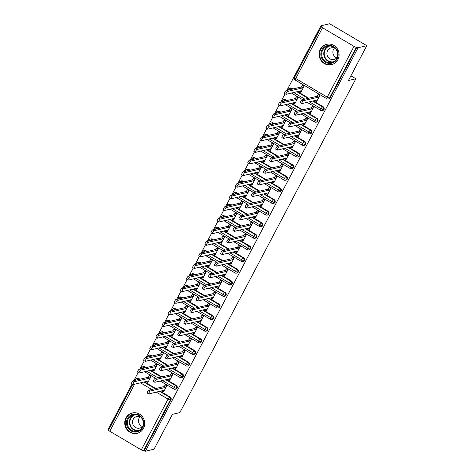 <?xml version="1.0" encoding="UTF-8"?>
<svg xmlns="http://www.w3.org/2000/svg" width="475" height="475" viewBox="0 0 475 475"><rect width="100%" height="100%" fill="white"/><g stroke="black" fill="none" stroke-linecap="round" stroke-linejoin="round"><path stroke-width="0.71" d="M337.867 59.678A10.462 9.963 76.7 0 1 331.497 64.671A10.462 9.963 76.7 0 1 321.183 60.687A10.462 9.963 76.7 0 1 320.316 49.299A10.462 9.963 76.7 0 1 326.687 44.306A10.462 9.963 76.7 0 1 337.001 48.29A10.462 9.963 76.7 0 1 337.867 59.678M143.498 428.337A10.462 9.963 76.7 0 1 137.121 433.337A10.462 9.963 76.7 0 1 126.813 429.353A10.462 9.963 76.7 0 1 125.94 417.964A10.462 9.963 76.7 0 1 132.317 412.971A10.462 9.963 76.7 0 1 142.625 416.955A10.462 9.963 76.7 0 1 143.498 428.337M320.946 25.81L322.068 26.475L321.433 26.624A2.013 0.416 27.8 0 0 321.343 26.683A2.013 0.416 27.8 0 0 322.525 27.764L354.029 46.384A2.013 0.416 27.8 0 0 356.315 47.239L356.951 47.09L358.073 47.755L366.795 45.695L329.662 23.75L320.946 25.81L286.906 90.369M285.107 93.777L280.784 101.982M278.985 105.391L274.663 113.59M272.864 116.998L268.541 125.204M266.742 128.612L262.42 136.812M260.621 140.22L256.298 148.426M254.499 151.834L250.177 160.039M248.377 163.447L244.049 171.647M242.256 175.055L237.928 183.261M236.134 186.669L231.806 194.869M230.013 198.283L225.684 206.482M223.891 209.891L219.563 218.096M217.764 221.504L213.441 229.704M211.642 233.112L207.32 241.318M205.521 244.726L201.198 252.926M199.399 256.34L195.077 264.539M193.277 267.947L188.955 276.153M187.156 279.561L182.833 287.761M181.034 291.169L176.712 299.375M174.913 302.783L170.59 310.983M168.791 314.397L164.469 322.596M162.67 326.004L158.341 334.21M156.548 337.618L152.22 345.818M150.427 349.226L146.098 357.432M144.305 360.84L139.977 369.039M138.183 372.453L133.855 380.653M132.056 384.061L108.205 429.305L108.858 429.691M366.795 45.695L348.43 80.53L355.876 78.773L350.906 75.834M355.876 78.773L179.865 412.603L172.419 414.36L154.054 449.19L145.338 451.25L144.21 450.585L170.982 399.813L170.341 399.962L143.575 450.733L144.21 450.585M143.575 450.733A2.013 0.416 -152.2 0 1 141.289 449.878L109.784 431.258A2.013 0.416 -152.2 0 1 108.603 430.178L132.715 384.447M358.073 47.755L145.338 451.25M147.327 393.045A1.674 0.38 -59.4 0 1 147.238 393.033A1.674 0.38 -59.4 0 1 147.678 391.554A1.674 0.38 -59.4 0 1 148.859 390.141L150.32 391.008A1.674 0.38 120.6 0 0 149.144 392.421A1.674 0.38 120.6 0 0 148.705 393.9A1.674 0.38 120.6 0 0 148.794 393.906L163.958 390.325L163.691 391.661L162.23 390.794L162.046 391.145L162.598 391.014M162.046 391.145L163.507 392.012L166.939 385.51L165.472 384.643L165.288 384.993L165.84 384.863M150.088 375.553L149.536 375.683L149.72 375.333L151.187 376.2L147.755 382.702L146.294 381.835L146.846 381.704M146.49 381.425L146.294 381.835M135.464 379.347A2.013 1.918 76.7 0 1 136.687 378.391L137.322 378.237A2.013 1.918 76.7 0 1 138.706 378.456L139.982 379.21M144.519 381.888L155.735 388.52M160.271 391.198L170.21 397.076A2.013 1.918 76.7 0 1 170.982 399.813M356.951 47.09L330.184 97.862A2.013 1.918 76.7 0 1 328.955 98.818L328.32 98.972A2.013 1.918 -103.3 0 0 329.543 98.01L330.184 97.862M291.757 88.166L291.116 88.32A2.013 1.918 76.7 0 0 289.738 88.101L288.45 89.062A2.013 0.416 27.8 0 1 288.545 89.003A2.013 1.918 76.7 0 1 289.738 88.101L290.373 87.952A2.013 1.918 76.7 0 1 291.757 88.166L293.027 88.92M297.564 91.604L308.786 98.236M313.316 100.914L323.261 106.792A2.013 1.918 76.7 0 1 322.834 110.432L322.198 110.58A2.013 1.918 -103.3 0 0 323.422 109.624L324.063 109.47M300.378 102.76A1.674 0.38 -59.4 0 1 300.289 102.748A1.674 0.38 -59.4 0 1 300.728 101.27A1.674 0.38 -59.4 0 1 301.91 99.857L303.371 100.718A1.674 0.38 120.6 0 0 302.195 102.137A1.674 0.38 120.6 0 0 301.756 103.615A1.674 0.38 120.6 0 0 301.839 103.621L317.009 100.041L316.742 101.377L315.281 100.51L315.097 100.86L316.558 101.727L319.99 95.22L318.523 94.359L318.339 94.709L318.891 94.578M299.345 91.55L300.806 92.417L304.238 85.91L302.771 85.049L301.328 86.967L286.158 90.547L287.618 91.408A1.674 0.38 120.6 0 0 286.443 92.821A1.674 0.38 120.6 0 0 286.003 94.305A1.674 0.38 120.6 0 0 286.087 94.311L301.257 90.731L300.99 92.067L299.529 91.2L299.345 91.55L299.897 91.42M285.629 99.78L284.994 99.928A2.013 1.918 76.7 0 0 283.617 99.714L282.328 100.676A2.013 0.416 27.8 0 1 282.423 100.617A2.013 1.918 76.7 0 1 283.617 99.714L284.252 99.566A2.013 1.918 76.7 0 1 285.629 99.78L286.906 100.534M291.442 103.218L302.658 109.844M307.194 112.528L317.14 118.4A2.013 1.918 76.7 0 1 316.712 122.045L316.077 122.194A2.013 1.918 -103.3 0 0 317.3 121.232L317.935 121.083M294.257 114.368A1.674 0.38 -59.4 0 1 294.168 114.362A1.674 0.38 -59.4 0 1 294.607 112.884A1.674 0.38 -59.4 0 1 295.788 111.465L297.249 112.332A1.674 0.38 120.6 0 0 296.073 113.745A1.674 0.38 120.6 0 0 295.634 115.229A1.674 0.38 120.6 0 0 295.717 115.235L310.887 111.655L310.62 112.991L309.16 112.124L308.976 112.474L310.436 113.335L313.868 106.833L312.402 105.967L312.218 106.317L312.77 106.186M293.223 103.164L294.684 104.025L298.11 97.523L296.649 96.657L295.201 98.574L280.036 102.155L281.497 103.022A1.674 0.38 120.6 0 0 280.321 104.435A1.674 0.38 120.6 0 0 279.882 105.913A1.674 0.38 120.6 0 0 279.965 105.925L295.135 102.345L294.868 103.681L293.408 102.814L293.223 103.164L293.776 103.033M279.508 111.393L278.873 111.542A2.013 1.918 76.7 0 0 277.495 111.328L276.207 112.284A2.013 0.416 27.8 0 0 276.207 112.29A2.013 0.416 27.8 0 1 276.296 112.231A2.013 1.918 76.7 0 1 277.495 111.328L278.13 111.174A2.013 1.918 76.7 0 1 279.508 111.393L280.784 112.147M285.321 114.825L296.537 121.457M301.073 124.135L311.018 130.013A2.013 1.918 76.7 0 1 310.591 133.653L309.955 133.808A2.013 1.918 -103.3 0 0 311.178 132.846L311.814 132.691M288.135 125.982A1.674 0.38 -59.4 0 1 288.046 125.976A1.674 0.38 -59.4 0 1 288.485 124.492A1.674 0.38 -59.4 0 1 289.667 123.078L291.127 123.945A1.674 0.38 120.6 0 0 289.952 125.358A1.674 0.38 120.6 0 0 289.507 126.837A1.674 0.38 120.6 0 0 289.596 126.843L304.766 123.263L304.499 124.598L303.038 123.737L302.854 124.082L304.315 124.949L307.741 118.447L306.28 117.58L306.096 117.931L306.648 117.8M287.102 114.772L288.562 115.639L291.988 109.137L290.528 108.27L289.079 110.188L273.915 113.768L275.375 114.635A1.674 0.38 120.6 0 0 274.194 116.048A1.674 0.38 120.6 0 0 273.754 117.527A1.674 0.38 120.6 0 0 273.843 117.533L289.014 113.952L288.747 115.288L287.286 114.427L287.102 114.772L287.654 114.641M273.386 123.001L272.751 123.156A2.013 1.918 76.7 0 0 271.373 122.936L270.085 123.898A2.013 0.416 27.8 0 1 270.174 123.838A2.013 1.918 76.7 0 1 271.373 122.936L272.009 122.788A2.013 1.918 76.7 0 1 273.386 123.001L274.663 123.755M279.199 126.439L290.415 133.065M294.951 135.749L304.897 141.627A2.013 1.918 76.7 0 1 304.469 145.267L303.834 145.415A2.013 1.918 -103.3 0 0 305.057 144.453L305.692 144.305M282.013 137.59A1.674 0.38 -59.4 0 1 281.924 137.584A1.674 0.38 -59.4 0 1 282.364 136.105A1.674 0.38 -59.4 0 1 283.545 134.692L285.006 135.553A1.674 0.38 120.6 0 0 283.824 136.966A1.674 0.38 120.6 0 0 283.385 138.451A1.674 0.38 120.6 0 0 283.474 138.457L298.644 134.876L298.377 136.212L296.917 135.345L296.733 135.696L298.193 136.557L301.619 130.055L300.158 129.194L299.974 129.538L300.527 129.408M280.98 126.386L282.441 127.247L285.867 120.745L284.406 119.884L282.957 121.802L267.793 125.382L269.254 126.243A1.674 0.38 120.6 0 0 268.072 127.656A1.674 0.38 120.6 0 0 267.633 129.141A1.674 0.38 120.6 0 0 267.722 129.147L282.892 125.566L282.625 126.902L281.158 126.035L280.98 126.386L281.533 126.255M267.265 134.615L266.629 134.763A2.013 1.918 76.7 0 0 265.246 134.55L263.963 135.506A2.013 0.416 27.8 0 1 264.053 135.452A2.013 1.918 76.7 0 1 265.246 134.55L265.887 134.395A2.013 1.918 76.7 0 1 267.265 134.615L268.541 135.369M273.077 138.047L284.293 144.679M288.83 147.357L298.775 153.235A2.013 1.918 76.7 0 1 298.348 156.875L297.712 157.029A2.013 1.918 -103.3 0 0 298.935 156.067L299.571 155.919M275.892 149.203A1.674 0.38 -59.4 0 1 275.803 149.197A1.674 0.38 -59.4 0 1 276.242 147.713A1.674 0.38 -59.4 0 1 277.424 146.3L278.884 147.167A1.674 0.38 120.6 0 0 277.703 148.58A1.674 0.38 120.6 0 0 277.263 150.058A1.674 0.38 120.6 0 0 277.353 150.07L292.523 146.49L292.256 147.82L290.789 146.959L290.611 147.303L292.072 148.17L295.498 141.669L294.037 140.802L293.853 141.152L294.405 141.022M274.853 137.993L276.319 138.86L279.745 132.359L278.285 131.492L276.836 133.41L261.666 136.99L263.132 137.857A1.674 0.38 120.6 0 0 261.951 139.27A1.674 0.38 120.6 0 0 261.511 140.748A1.674 0.38 120.6 0 0 261.6 140.76L276.771 137.18L276.503 138.51L275.037 137.649L274.853 137.993L275.411 137.863M261.143 146.223L260.508 146.377A2.013 1.918 76.7 0 0 259.124 146.157L257.842 147.119A2.013 0.416 27.8 0 1 257.931 147.06A2.013 1.918 76.7 0 1 259.124 146.157L259.766 146.009A2.013 1.918 76.7 0 1 261.143 146.223L262.42 146.983M266.956 149.661L278.172 156.293M282.708 158.971L292.653 164.849A2.013 1.918 76.7 0 1 292.226 168.488L291.585 168.637A2.013 1.918 -103.3 0 0 292.814 167.681L293.449 167.527M269.77 160.817A1.674 0.38 -59.4 0 1 269.681 160.805A1.674 0.38 -59.4 0 1 270.121 159.327A1.674 0.38 -59.4 0 1 271.296 157.914L272.763 158.775A1.674 0.38 120.6 0 0 271.581 160.194A1.674 0.38 120.6 0 0 271.142 161.672A1.674 0.38 120.6 0 0 271.231 161.678L286.401 158.098L286.134 159.434L284.668 158.567L284.483 158.917L285.95 159.784L289.376 153.283L287.915 152.416L287.731 152.766L288.283 152.635M268.731 149.607L270.198 150.474L273.624 143.967L272.163 143.106L270.714 145.023L255.544 148.604L257.011 149.465A1.674 0.38 120.6 0 0 255.829 150.878A1.674 0.38 120.6 0 0 255.39 152.362A1.674 0.38 120.6 0 0 255.479 152.368L270.649 148.788L270.382 150.124L268.915 149.257L268.731 149.607L269.283 149.477M255.022 157.837L254.386 157.985A2.013 1.918 76.7 0 0 253.003 157.771L251.72 158.733A2.013 0.416 27.8 0 1 251.809 158.674A2.013 1.918 76.7 0 1 253.003 157.771L253.644 157.623A2.013 1.918 76.7 0 1 255.022 157.837L256.298 158.591M260.834 161.274L272.05 167.901M276.587 170.584L286.526 176.457A2.013 1.918 76.7 0 1 286.104 180.102L285.463 180.251A2.013 1.918 -103.3 0 0 286.692 179.289L287.327 179.14M263.649 172.425A1.674 0.38 -59.4 0 1 263.56 172.419A1.674 0.38 -59.4 0 1 263.999 170.941A1.674 0.38 -59.4 0 1 265.175 169.522L266.641 170.388A1.674 0.38 120.6 0 0 265.46 171.802A1.674 0.38 120.6 0 0 265.02 173.286A1.674 0.38 120.6 0 0 265.109 173.292L280.28 169.712L280.012 171.047L278.546 170.181L278.362 170.531L279.828 171.392L283.254 164.89L281.794 164.029L281.61 164.374L282.162 164.243M262.61 161.221L264.076 162.082L267.502 155.58L266.042 154.713L264.593 156.631L249.422 160.212L250.889 161.078A1.674 0.38 120.6 0 0 249.708 162.492A1.674 0.38 120.6 0 0 249.268 163.976A1.674 0.38 120.6 0 0 249.357 163.982L264.527 160.402L264.26 161.737L262.794 160.871L262.61 161.221L263.162 161.09M248.9 169.45L248.265 169.599A2.013 1.918 76.7 0 0 246.881 169.385L245.599 170.341A2.013 0.416 27.8 0 0 245.599 170.347A2.013 0.416 27.8 0 1 245.688 170.287A2.013 1.918 76.7 0 1 246.881 169.385L247.517 169.231A2.013 1.918 76.7 0 1 248.9 169.45L250.177 170.204M254.713 172.882L265.929 179.514M270.465 182.192L280.404 188.07A2.013 1.918 76.7 0 1 279.983 191.71L279.342 191.864A2.013 1.918 -103.3 0 0 280.571 190.902L281.206 190.748M257.527 184.039A1.674 0.38 -59.4 0 1 257.438 184.033A1.674 0.38 -59.4 0 1 257.877 182.548A1.674 0.38 -59.4 0 1 259.053 181.135L260.52 182.002A1.674 0.38 120.6 0 0 259.338 183.415A1.674 0.38 120.6 0 0 258.899 184.894A1.674 0.38 120.6 0 0 258.988 184.906L274.158 181.325L273.891 182.655L272.424 181.794L272.24 182.139L273.707 183.006L277.133 176.504L275.672 175.637L275.488 175.987L276.04 175.857M256.488 172.829L257.955 173.696L261.381 167.194L259.92 166.327L258.471 168.245L243.301 171.825L244.768 172.692A1.674 0.38 120.6 0 0 243.586 174.105A1.674 0.38 120.6 0 0 243.147 175.584A1.674 0.38 120.6 0 0 243.236 175.59L258.406 172.009L258.139 173.345L256.672 172.484L256.488 172.829L257.04 172.698M242.778 181.058L242.143 181.213A2.013 1.918 76.7 0 0 240.76 180.993L239.477 181.955A2.013 0.416 27.8 0 1 239.566 181.895A2.013 1.918 76.7 0 1 240.76 180.993L241.395 180.844A2.013 1.918 76.7 0 1 242.778 181.058L244.055 181.812M248.591 184.496L259.807 191.122M264.343 193.806L274.283 199.684A2.013 1.918 76.7 0 1 273.861 203.324L273.22 203.472A2.013 1.918 -103.3 0 0 274.449 202.51L275.084 202.362M251.4 195.652A1.674 0.38 -59.4 0 1 251.317 195.641A1.674 0.38 -59.4 0 1 251.756 194.162A1.674 0.38 -59.4 0 1 252.932 192.749L254.398 193.61A1.674 0.38 120.6 0 0 253.217 195.023A1.674 0.38 120.6 0 0 252.777 196.507A1.674 0.38 120.6 0 0 252.866 196.513L268.037 192.933L267.769 194.269L266.303 193.402L266.119 193.752L267.585 194.613L271.011 188.112L269.551 187.251L269.367 187.595L269.919 187.465M250.367 184.442L251.833 185.303L255.259 178.802L253.798 177.941L252.35 179.859L237.179 183.439L238.646 184.3A1.674 0.38 120.6 0 0 237.464 185.713A1.674 0.38 120.6 0 0 237.025 187.197A1.674 0.38 120.6 0 0 237.114 187.203L252.284 183.623L252.011 184.959L250.551 184.092L250.367 184.442L250.919 184.312M236.657 192.672L236.022 192.82A2.013 1.918 76.7 0 0 234.638 192.607L233.356 193.562A2.013 0.416 27.8 0 0 233.35 193.568A2.013 0.416 27.8 0 1 233.445 193.509A2.013 1.918 76.7 0 1 234.638 192.607L235.273 192.452A2.013 1.918 76.7 0 1 236.657 192.672L237.933 193.426M242.47 196.104L253.686 202.736M258.222 205.414L268.161 211.292A2.013 1.918 76.7 0 1 267.734 214.932L267.098 215.086A2.013 1.918 -103.3 0 0 268.327 214.124L268.963 213.976M245.278 207.26A1.674 0.38 -59.4 0 1 245.195 207.254A1.674 0.38 -59.4 0 1 245.634 205.77A1.674 0.38 -59.4 0 1 246.81 204.357L248.277 205.224A1.674 0.38 120.6 0 0 247.095 206.637A1.674 0.38 120.6 0 0 246.656 208.115A1.674 0.38 120.6 0 0 246.745 208.127L261.915 204.547L261.642 205.877L260.181 205.016L259.997 205.36L261.464 206.227L264.89 199.726L263.429 198.859L263.245 199.209L263.797 199.078M244.245 196.05L245.706 196.917L249.138 190.416L247.677 189.549L246.228 191.467L231.058 195.047L232.518 195.914A1.674 0.38 120.6 0 0 231.343 197.327A1.674 0.38 120.6 0 0 230.903 198.805A1.674 0.38 120.6 0 0 230.993 198.817L246.157 195.237L245.89 196.567L244.429 195.706L244.245 196.05L244.797 195.92M230.535 204.286L229.894 204.434A2.013 1.918 76.7 0 0 228.517 204.214L227.234 205.176A2.013 0.416 27.8 0 0 227.228 205.176A2.013 0.416 27.8 0 1 227.323 205.117A2.013 1.918 76.7 0 1 228.517 204.214L229.152 204.066A2.013 1.918 76.7 0 1 230.535 204.286L231.812 205.04M236.348 207.717L247.564 214.35M252.1 217.027L262.04 222.906A2.013 1.918 76.7 0 1 261.612 226.545L260.977 226.694A2.013 1.918 -103.3 0 0 262.206 225.738L262.841 225.583M239.157 218.874A1.674 0.38 -59.4 0 1 239.073 218.862A1.674 0.38 -59.4 0 1 239.513 217.384A1.674 0.38 -59.4 0 1 240.688 215.971L242.149 216.832A1.674 0.38 120.6 0 0 240.973 218.251A1.674 0.38 120.6 0 0 240.534 219.729A1.674 0.38 120.6 0 0 240.623 219.735L255.787 216.155L255.52 217.491L254.06 216.624L253.876 216.974L255.336 217.841L258.768 211.339L257.302 210.473L257.123 210.823L257.676 210.692M238.123 207.664L239.584 208.531L243.016 202.023L241.549 201.162L240.107 203.08L224.936 206.661L226.397 207.522A1.674 0.38 120.6 0 0 225.221 208.941A1.674 0.38 120.6 0 0 224.782 210.419A1.674 0.38 120.6 0 0 224.871 210.425L240.035 206.845L239.768 208.181L238.308 207.314L238.123 207.664L238.676 207.533M224.414 215.893L223.773 216.042A2.013 1.918 76.7 0 0 222.395 215.828L221.112 216.79A2.013 0.416 27.8 0 0 221.107 216.79A2.013 0.416 27.8 0 1 221.202 216.731A2.013 1.918 76.7 0 1 222.395 215.828L223.03 215.68A2.013 1.918 76.7 0 1 224.414 215.893L225.69 216.648M230.227 219.331L241.442 225.958M245.979 228.641L255.918 234.513A2.013 1.918 76.7 0 1 255.491 238.159L254.855 238.308A2.013 1.918 -103.3 0 0 256.078 237.346L256.72 237.197M233.035 230.482A1.674 0.38 -59.4 0 1 232.946 230.476A1.674 0.38 -59.4 0 1 233.391 228.998A1.674 0.38 -59.4 0 1 234.567 227.578L236.027 228.445A1.674 0.38 120.6 0 0 234.852 229.858A1.674 0.38 120.6 0 0 234.412 231.343A1.674 0.38 120.6 0 0 234.502 231.349L249.666 227.768L249.399 229.104L247.938 228.237L247.754 228.588L249.215 229.449L252.647 222.947L251.18 222.086L250.996 222.431L251.554 222.3M232.002 219.278L233.463 220.139L236.894 213.637L235.428 212.77L233.985 214.688L218.815 218.268L220.275 219.135A1.674 0.38 120.6 0 0 219.1 220.548A1.674 0.38 120.6 0 0 218.66 222.033A1.674 0.38 120.6 0 0 218.749 222.039L233.914 218.458L233.647 219.794L232.186 218.928L232.002 219.278L232.554 219.147M218.292 227.507L217.651 227.656A2.013 1.918 76.7 0 0 216.273 227.442L214.985 228.398A2.013 0.416 27.8 0 1 215.08 228.344A2.013 1.918 76.7 0 1 216.273 227.442L216.909 227.287A2.013 1.918 76.7 0 1 218.292 227.507L219.569 228.261M224.105 230.939L235.321 237.571M239.857 240.249L249.797 246.127A2.013 1.918 76.7 0 1 249.369 249.767L248.734 249.921A2.013 1.918 -103.3 0 0 249.957 248.959L250.598 248.805M226.913 242.096A1.674 0.38 -59.4 0 1 226.824 242.09A1.674 0.38 -59.4 0 1 227.264 240.605A1.674 0.38 -59.4 0 1 228.445 239.192L229.906 240.059A1.674 0.38 120.6 0 0 228.73 241.472A1.674 0.38 120.6 0 0 228.291 242.951A1.674 0.38 120.6 0 0 228.38 242.963L243.544 239.382L243.277 240.712L241.817 239.851L241.632 240.196L243.093 241.062L246.525 234.561L245.058 233.694L244.874 234.044L245.427 233.914M225.88 230.886L227.341 231.752L230.773 225.251L229.306 224.384L227.863 226.302L212.693 229.882L214.154 230.749A1.674 0.38 120.6 0 0 212.978 232.162A1.674 0.38 120.6 0 0 212.539 233.641A1.674 0.38 120.6 0 0 212.622 233.647L227.792 230.072L227.525 231.402L226.064 230.541L225.88 230.886L226.433 230.755M212.171 239.115L211.529 239.269A2.013 1.918 76.7 0 0 210.152 239.05L208.863 240.012A2.013 0.416 27.8 0 1 208.958 239.952A2.013 1.918 76.7 0 1 210.152 239.05L210.787 238.901A2.013 1.918 76.7 0 1 212.171 239.115L213.447 239.869M217.977 242.553L229.199 249.179M233.73 251.863L243.675 257.741A2.013 1.918 76.7 0 1 243.248 261.381L242.612 261.529A2.013 1.918 -103.3 0 0 243.835 260.567L244.477 260.419M220.792 253.709A1.674 0.38 -59.4 0 1 220.703 253.697A1.674 0.38 -59.4 0 1 221.142 252.219A1.674 0.38 -59.4 0 1 222.324 250.806L223.784 251.667A1.674 0.38 120.6 0 0 222.609 253.08A1.674 0.38 120.6 0 0 222.169 254.564A1.674 0.38 120.6 0 0 222.252 254.57L237.423 250.99L237.156 252.326L235.695 251.459L235.511 251.809L236.972 252.67L240.403 246.169L238.937 245.308L238.753 245.652L239.305 245.522M219.759 242.499L221.219 243.36L224.651 236.859L223.185 235.998L221.742 237.916L206.572 241.496L208.032 242.357A1.674 0.38 120.6 0 0 206.857 243.77A1.674 0.38 120.6 0 0 206.417 245.254A1.674 0.38 120.6 0 0 206.5 245.26L221.671 241.68L221.403 243.016L219.943 242.149L219.759 242.499L220.311 242.369M206.043 250.729L205.408 250.877A2.013 1.918 76.7 0 0 204.03 250.663L202.742 251.619A2.013 0.416 27.8 0 0 202.742 251.625A2.013 0.416 27.8 0 1 202.837 251.566A2.013 1.918 76.7 0 1 204.03 250.663L204.666 250.509A2.013 1.918 76.7 0 1 206.043 250.729L207.32 251.483M211.856 254.161L223.072 260.793M227.608 263.477L237.553 269.349A2.013 1.918 76.7 0 1 237.126 272.988L236.491 273.143A2.013 1.918 -103.3 0 0 237.714 272.181L238.349 272.033M214.67 265.317A1.674 0.38 -59.4 0 1 214.581 265.311A1.674 0.38 -59.4 0 1 215.021 263.827A1.674 0.38 -59.4 0 1 216.202 262.414L217.663 263.281A1.674 0.38 120.6 0 0 216.487 264.694A1.674 0.38 120.6 0 0 216.048 266.172A1.674 0.38 120.6 0 0 216.131 266.184L231.301 262.604L231.034 263.934L229.573 263.073L229.389 263.417L230.85 264.284L234.282 257.783L232.815 256.916L232.631 257.266L233.183 257.135M213.637 254.107L215.098 254.974L218.53 248.473L217.063 247.606L215.62 249.523L200.45 253.104L201.911 253.971A1.674 0.38 120.6 0 0 200.735 255.384A1.674 0.38 120.6 0 0 200.296 256.862A1.674 0.38 120.6 0 0 200.379 256.874L215.549 253.294L215.282 254.624L213.821 253.763L213.637 254.107L214.189 253.977M199.922 262.342L199.286 262.491A2.013 1.918 76.7 0 0 197.909 262.271L196.62 263.233A2.013 0.416 27.8 0 1 196.715 263.18A2.013 1.918 76.7 0 1 197.909 262.271L198.544 262.123A2.013 1.918 76.7 0 1 199.922 262.342L201.198 263.097M205.734 265.774L216.95 272.407M221.487 275.084L231.432 280.962A2.013 1.918 76.7 0 1 231.004 284.602L230.369 284.751A2.013 1.918 -103.3 0 0 231.592 283.795L232.227 283.64M208.549 276.931A1.674 0.38 -59.4 0 1 208.46 276.919A1.674 0.38 -59.4 0 1 208.899 275.441A1.674 0.38 -59.4 0 1 210.081 274.027L211.541 274.888A1.674 0.38 120.6 0 0 210.366 276.308A1.674 0.38 120.6 0 0 209.926 277.786A1.674 0.38 120.6 0 0 210.009 277.792L225.18 274.212L224.912 275.548L223.452 274.681L223.268 275.031L224.728 275.898L228.154 269.396L226.694 268.529L226.51 268.88L227.062 268.749M207.516 265.721L208.976 266.588L212.402 260.086L210.942 259.219L209.493 261.137L194.328 264.717L195.789 265.578A1.674 0.38 120.6 0 0 194.613 266.998A1.674 0.38 120.6 0 0 194.168 268.476A1.674 0.38 120.6 0 0 194.257 268.482L209.428 264.902L209.16 266.238L207.7 265.371L207.516 265.721L208.068 265.59M193.8 273.95L193.165 274.099A2.013 1.918 76.7 0 0 191.787 273.885L190.499 274.847A2.013 0.416 27.8 0 1 190.588 274.788A2.013 1.918 76.7 0 1 191.787 273.885L192.422 273.737A2.013 1.918 76.7 0 1 193.8 273.95L195.077 274.704M199.613 277.388L210.829 284.014M215.365 286.698L225.31 292.57A2.013 1.918 76.7 0 1 224.883 296.216L224.248 296.364A2.013 1.918 -103.3 0 0 225.471 295.402L226.106 295.254M202.427 288.539A1.674 0.38 -59.4 0 1 202.338 288.533A1.674 0.38 -59.4 0 1 202.777 287.054A1.674 0.38 -59.4 0 1 203.959 285.635L205.42 286.502A1.674 0.38 120.6 0 0 204.238 287.915A1.674 0.38 120.6 0 0 203.799 289.4A1.674 0.38 120.6 0 0 203.888 289.406L219.058 285.825L218.791 287.161L217.33 286.294L217.146 286.645L218.607 287.506L222.033 281.004L220.572 280.143L220.388 280.488L220.94 280.357M201.394 277.335L202.855 278.196L206.281 271.694L204.82 270.833L203.371 272.745L188.207 276.325L189.667 277.192A1.674 0.38 120.6 0 0 188.486 278.605A1.674 0.38 120.6 0 0 188.047 280.09A1.674 0.38 120.6 0 0 188.136 280.096L203.306 276.515L203.039 277.851L201.578 276.984L201.394 277.335L201.946 277.204M187.678 285.564L187.043 285.712A2.013 1.918 76.7 0 0 185.66 285.499L184.377 286.455A2.013 0.416 27.8 0 0 184.377 286.461A2.013 0.416 27.8 0 1 184.466 286.401A2.013 1.918 76.7 0 1 185.66 285.499L186.301 285.344A2.013 1.918 76.7 0 1 187.678 285.564L188.955 286.318M193.491 288.996L204.707 295.628M209.243 298.306L219.189 304.184A2.013 1.918 76.7 0 1 218.761 307.824L218.126 307.978A2.013 1.918 -103.3 0 0 219.349 307.016L219.984 306.862M196.306 300.152A1.674 0.38 -59.4 0 1 196.217 300.147A1.674 0.38 -59.4 0 1 196.656 298.662A1.674 0.38 -59.4 0 1 197.838 297.249L199.298 298.116A1.674 0.38 120.6 0 0 198.117 299.529A1.674 0.38 120.6 0 0 197.677 301.007A1.674 0.38 120.6 0 0 197.766 301.019L212.937 297.439L212.669 298.769L211.209 297.908L211.025 298.252L212.485 299.119L215.911 292.618L214.451 291.751L214.267 292.101L214.819 291.971M195.273 288.942L196.733 289.809L200.159 283.308L198.698 282.441L197.25 284.359L182.085 287.939L183.546 288.806A1.674 0.38 120.6 0 0 182.364 290.219A1.674 0.38 120.6 0 0 181.925 291.697A1.674 0.38 120.6 0 0 182.014 291.709L197.184 288.129L196.917 289.459L195.451 288.598L195.273 288.942L195.825 288.812M181.557 297.172L180.922 297.326A2.013 1.918 76.7 0 0 179.538 297.107L178.256 298.068A2.013 0.416 27.8 0 1 178.345 298.009A2.013 1.918 76.7 0 1 179.538 297.107L180.179 296.958A2.013 1.918 76.7 0 1 181.557 297.172L182.833 297.926M187.37 300.61L198.586 307.236M203.122 309.92L213.067 315.798A2.013 1.918 76.7 0 1 212.64 319.438L212.004 319.586A2.013 1.918 -103.3 0 0 213.227 318.624L213.863 318.476M190.184 311.766A1.674 0.38 -59.4 0 1 190.095 311.754A1.674 0.38 -59.4 0 1 190.534 310.276A1.674 0.38 -59.4 0 1 191.716 308.863L193.177 309.724A1.674 0.38 120.6 0 0 191.995 311.137A1.674 0.38 120.6 0 0 191.556 312.621A1.674 0.38 120.6 0 0 191.645 312.627L206.815 309.047L206.548 310.383L205.081 309.516L204.903 309.866L206.364 310.733L209.79 304.226L208.329 303.365L208.145 303.709L208.697 303.578M189.145 300.556L190.612 301.417L194.037 294.916L192.577 294.055L191.128 295.973L175.958 299.553L177.424 300.414A1.674 0.38 120.6 0 0 176.243 301.827A1.674 0.38 120.6 0 0 175.803 303.311A1.674 0.38 120.6 0 0 175.893 303.317L191.063 299.737L190.796 301.073L189.329 300.206L189.145 300.556L189.697 300.426M175.435 308.786L174.8 308.934A2.013 1.918 76.7 0 0 173.417 308.72L172.134 309.676A2.013 0.416 27.8 0 0 172.134 309.682A2.013 0.416 27.8 0 1 172.223 309.623A2.013 1.918 76.7 0 1 173.417 308.72L174.058 308.566A2.013 1.918 76.7 0 1 175.435 308.786L176.712 309.54M181.248 312.218L192.464 318.85M197 321.533L206.946 327.406A2.013 1.918 76.7 0 1 206.518 331.051L205.877 331.2A2.013 1.918 -103.3 0 0 207.106 330.238L207.741 330.089M184.062 323.374A1.674 0.38 -59.4 0 1 183.973 323.368A1.674 0.38 -59.4 0 1 184.413 321.884A1.674 0.38 -59.4 0 1 185.588 320.471L187.055 321.338A1.674 0.38 120.6 0 0 185.873 322.751A1.674 0.38 120.6 0 0 185.434 324.229A1.674 0.38 120.6 0 0 185.523 324.241L200.693 320.661L200.426 321.991L198.96 321.13L198.776 321.48L200.242 322.341L203.668 315.839L202.208 314.973L202.023 315.323L202.576 315.192M183.023 312.164L184.49 313.031L187.916 306.529L186.455 305.662L185.007 307.58L169.836 311.161L171.303 312.027A1.674 0.38 120.6 0 0 170.121 313.441A1.674 0.38 120.6 0 0 169.682 314.919A1.674 0.38 120.6 0 0 169.771 314.931L184.941 311.351L184.674 312.681L183.208 311.82L183.023 312.164L183.576 312.039M169.314 320.399L168.678 320.548A2.013 1.918 76.7 0 0 167.295 320.328L166.013 321.29A2.013 0.416 27.8 0 1 166.102 321.237A2.013 1.918 76.7 0 1 167.295 320.328L167.936 320.18A2.013 1.918 76.7 0 1 169.314 320.399L170.59 321.153M175.127 323.831L186.342 330.463M190.879 333.141L200.818 339.019A2.013 1.918 76.7 0 1 200.397 342.659L199.755 342.808A2.013 1.918 -103.3 0 0 200.984 341.852L201.62 341.697M177.941 334.988A1.674 0.38 -59.4 0 1 177.852 334.976A1.674 0.38 -59.4 0 1 178.291 333.497A1.674 0.38 -59.4 0 1 179.467 332.084L180.933 332.945A1.674 0.38 120.6 0 0 179.752 334.364A1.674 0.38 120.6 0 0 179.312 335.843A1.674 0.38 120.6 0 0 179.402 335.849L194.572 332.268L194.305 333.604L192.838 332.738L192.654 333.088L194.121 333.955L197.547 327.453L196.086 326.586L195.902 326.937L196.454 326.806M176.902 323.778L178.368 324.645L181.794 318.143L180.334 317.276L178.885 319.194L163.715 322.774L165.181 323.635A1.674 0.38 120.6 0 0 164 325.054A1.674 0.38 120.6 0 0 163.56 326.533A1.674 0.38 120.6 0 0 163.649 326.539L178.82 322.958L178.553 324.294L177.086 323.428L176.902 323.778L177.454 323.647M163.192 332.007L162.557 332.156A2.013 1.918 76.7 0 0 161.173 331.942L159.891 332.904A2.013 0.416 27.8 0 1 159.98 332.844A2.013 1.918 76.7 0 1 161.173 331.942L161.809 331.793A2.013 1.918 76.7 0 1 163.192 332.007L164.469 332.761M169.005 335.445L180.221 342.071M184.757 344.755L194.697 350.627A2.013 1.918 76.7 0 1 194.275 354.273L193.634 354.421A2.013 1.918 -103.3 0 0 194.863 353.459L195.498 353.311M171.819 346.596A1.674 0.38 -59.4 0 1 171.73 346.59A1.674 0.38 -59.4 0 1 172.17 345.111A1.674 0.38 -59.4 0 1 173.345 343.692L174.812 344.559A1.674 0.38 120.6 0 0 173.63 345.972A1.674 0.38 120.6 0 0 173.191 347.457A1.674 0.38 120.6 0 0 173.28 347.463L188.45 343.882L188.183 345.218L186.717 344.351L186.533 344.702L187.999 345.562L191.425 339.061L189.964 338.2L189.78 338.544L190.333 338.414M170.78 335.392L172.247 336.253L175.673 329.751L174.212 328.89L172.763 330.802L157.593 334.382L159.06 335.249A1.674 0.38 120.6 0 0 157.878 336.662A1.674 0.38 120.6 0 0 157.439 338.147A1.674 0.38 120.6 0 0 157.528 338.152L172.698 334.572L172.431 335.908L170.964 335.041L170.78 335.392L171.333 335.261M157.071 343.621L156.435 343.769A2.013 1.918 76.7 0 0 155.052 343.556L153.769 344.512A2.013 0.416 27.8 0 1 153.858 344.458A2.013 1.918 76.7 0 1 155.052 343.556L155.687 343.401A2.013 1.918 76.7 0 1 157.071 343.621L158.347 344.375M162.883 347.053L174.099 353.685M178.636 356.363L188.575 362.241A2.013 1.918 76.7 0 1 188.148 365.881L187.512 366.035A2.013 1.918 -103.3 0 0 188.741 365.073L189.377 364.925M165.692 358.209A1.674 0.38 -59.4 0 1 165.609 358.203A1.674 0.38 -59.4 0 1 166.048 356.719A1.674 0.38 -59.4 0 1 167.224 355.306L168.69 356.173A1.674 0.38 120.6 0 0 167.509 357.586A1.674 0.38 120.6 0 0 167.069 359.064A1.674 0.38 120.6 0 0 167.158 359.076L182.329 355.496L182.056 356.826L180.595 355.965L180.411 356.309L181.877 357.176L185.303 350.675L183.843 349.808L183.659 350.158L184.211 350.027M164.659 346.999L166.125 347.866L169.551 341.365L168.091 340.498L166.642 342.416L151.472 345.996L152.938 346.863A1.674 0.38 120.6 0 0 151.757 348.276A1.674 0.38 120.6 0 0 151.317 349.754A1.674 0.38 120.6 0 0 151.406 349.766L166.577 346.186L166.303 347.516L164.843 346.655L164.659 346.999L165.211 346.869M150.949 355.229L150.314 355.383A2.013 1.918 76.7 0 0 148.93 355.163L147.648 356.125A2.013 0.416 27.8 0 0 147.642 356.125A2.013 0.416 27.8 0 1 147.737 356.066A2.013 1.918 76.7 0 1 148.93 355.163L149.566 355.015A2.013 1.918 76.7 0 1 150.949 355.229L152.226 355.983M156.762 358.667L167.978 365.293M172.514 367.977L182.453 373.855A2.013 1.918 76.7 0 1 182.026 377.494L181.391 377.643A2.013 1.918 -103.3 0 0 182.62 376.681L183.255 376.532M159.57 369.823A1.674 0.38 -59.4 0 1 159.487 369.811A1.674 0.38 -59.4 0 1 159.927 368.333A1.674 0.38 -59.4 0 1 161.102 366.92L162.563 367.781A1.674 0.38 120.6 0 0 161.387 369.194A1.674 0.38 120.6 0 0 160.948 370.678A1.674 0.38 120.6 0 0 161.037 370.684L176.201 367.104L175.934 368.44L174.473 367.573L174.289 367.923L175.75 368.79L179.182 362.282L177.721 361.422L177.537 361.766L178.089 361.641M158.537 358.613L159.998 359.48L163.43 352.973L161.963 352.112L160.52 354.029L145.35 357.61L146.811 358.471A1.674 0.38 120.6 0 0 145.635 359.884A1.674 0.38 120.6 0 0 145.196 361.368A1.674 0.38 120.6 0 0 145.285 361.374L160.449 357.794L160.182 359.13L158.721 358.263L158.537 358.613L159.089 358.483M144.827 366.843L144.186 366.991A2.013 1.918 76.7 0 0 142.809 366.777L141.526 367.733A2.013 0.416 27.8 0 0 141.52 367.739A2.013 0.416 27.8 0 1 141.615 367.68A2.013 1.918 76.7 0 1 142.809 366.777L143.444 366.629A2.013 1.918 76.7 0 1 144.827 366.843L146.104 367.597M150.64 370.28L161.856 376.907M166.393 379.59L176.332 385.463A2.013 1.918 76.7 0 1 175.904 389.108L175.269 389.257A2.013 1.918 -103.3 0 0 176.492 388.295L177.133 388.146M153.449 381.431A1.674 0.38 -59.4 0 1 153.36 381.425A1.674 0.38 -59.4 0 1 153.805 379.941A1.674 0.38 -59.4 0 1 154.981 378.527L156.441 379.394A1.674 0.38 120.6 0 0 155.266 380.808A1.674 0.38 120.6 0 0 154.826 382.286A1.674 0.38 120.6 0 0 154.915 382.298L170.08 378.718L169.812 380.048L168.352 379.187L168.168 379.537L169.628 380.398L173.06 373.896L171.594 373.029L171.416 373.38L171.968 373.249M152.416 370.227L153.876 371.088L157.308 364.586L155.842 363.719L154.399 365.637L139.228 369.218L140.689 370.084A1.674 0.38 120.6 0 0 139.513 371.497A1.674 0.38 120.6 0 0 139.074 372.976A1.674 0.38 120.6 0 0 139.163 372.988L154.328 369.407L154.06 370.738L152.6 369.877L152.416 370.227L152.968 370.096M162.486 380.511L174.212 387.44A2.013 0.416 27.8 0 0 176.492 388.295A2.013 1.918 -103.3 0 0 175.697 385.617L176.332 385.463M146.733 371.201L157.949 377.827M141.289 368.731A2.013 2.013 0 0 1 141.52 367.739A2.013 0.416 27.8 0 0 142.227 368.511M168.168 379.537L168.72 379.406M174.289 367.923L174.842 367.793M180.411 356.309L180.963 356.179M186.533 344.702L187.085 344.571M192.654 333.088L193.206 332.957M198.776 321.48L199.328 321.349M204.903 309.866L205.455 309.736M211.025 298.252L211.577 298.122M217.146 286.645L217.698 286.514M223.268 275.031L223.82 274.9M229.389 263.417L229.942 263.293M235.511 251.809L236.063 251.679M241.632 240.196L242.185 240.065M247.754 228.588L248.306 228.457M253.876 216.974L254.428 216.843M259.997 205.36L260.549 205.236M266.119 193.752L266.671 193.622M272.24 182.139L272.793 182.008M278.362 170.531L278.914 170.4M284.483 158.917L285.042 158.787M290.611 147.303L291.163 147.173M296.733 135.696L297.285 135.565M302.854 124.082L303.406 123.951M308.976 112.474L309.528 112.343M315.097 100.86L315.649 100.73M168.607 368.897L180.334 375.826A2.013 0.416 27.8 0 0 182.62 376.681A2.013 1.918 -103.3 0 0 181.818 374.003L182.453 373.855M152.855 359.587L164.071 366.219M147.41 357.123A2.013 2.013 0 0 1 147.642 356.125A2.013 0.416 27.8 0 0 148.348 356.903M174.729 357.289L186.455 364.218A2.013 0.416 27.8 0 0 188.741 365.073A2.013 1.918 -103.3 0 0 187.94 362.389L188.575 362.241M158.977 347.979L170.192 354.605M153.769 344.512A2.013 0.416 27.8 0 0 153.763 344.517A2.013 0.416 27.8 0 0 154.47 345.289M180.85 345.675L192.577 352.604A2.013 0.416 27.8 0 0 194.863 353.459A2.013 1.918 -103.3 0 0 194.061 350.782L194.697 350.627M165.098 336.365L176.314 342.992M159.659 333.895A2.013 2.013 0 0 1 159.891 332.904A2.013 0.416 27.8 0 0 160.592 333.676M186.972 334.062L198.698 340.991A2.013 0.416 27.8 0 0 200.984 341.852A2.013 1.918 -103.3 0 0 200.183 339.168L200.818 339.019M171.22 324.752L182.436 331.384M165.781 322.287A2.013 2.013 0 0 1 166.013 321.29A2.013 0.416 27.8 0 0 166.713 322.068M193.093 322.454L204.82 329.383A2.013 0.416 27.8 0 0 207.106 330.238A2.013 1.918 -103.3 0 0 206.304 327.56L206.946 327.406M177.341 313.144L188.563 319.77M171.902 310.674A2.013 2.013 0 0 1 172.134 309.682A2.013 0.416 27.8 0 0 172.835 310.454M199.221 310.84L210.942 317.769A2.013 0.416 27.8 0 0 213.227 318.624A2.013 1.918 -103.3 0 0 212.426 315.946L213.067 315.798M183.463 301.53L194.685 308.162M178.024 299.066A2.013 2.013 0 0 1 178.256 298.068A2.013 0.416 27.8 0 0 178.956 298.84M205.342 299.232L217.063 306.161A2.013 0.416 27.8 0 0 219.349 307.016A2.013 1.918 -103.3 0 0 218.547 304.332L219.189 304.184M189.59 289.916L200.806 296.548M184.146 287.452A2.013 2.013 0 0 1 184.377 286.461A2.013 0.416 27.8 0 0 185.078 287.233M211.464 287.618L223.185 294.548A2.013 0.416 27.8 0 0 225.471 295.402A2.013 1.918 -103.3 0 0 224.669 292.725L225.31 292.57M195.712 278.308L206.928 284.935M190.267 275.838A2.013 2.013 0 0 1 190.499 274.847A2.013 0.416 27.8 0 0 191.199 275.619M217.586 276.005L229.306 282.934A2.013 0.416 27.8 0 0 231.592 283.795A2.013 1.918 -103.3 0 0 230.797 281.111L231.432 280.962M201.833 266.695L213.049 273.327M196.389 264.231A2.013 2.013 0 0 1 196.62 263.233A2.013 0.416 27.8 0 0 197.321 264.011M223.707 264.397L235.428 271.326A2.013 0.416 27.8 0 0 237.714 272.181A2.013 1.918 -103.3 0 0 236.918 269.503L237.553 269.349M207.955 255.087L219.171 261.713M202.51 252.617A2.013 2.013 0 0 1 202.742 251.625A2.013 0.416 27.8 0 0 203.448 252.397M229.829 252.783L241.549 259.712A2.013 0.416 27.8 0 0 243.835 260.567A2.013 1.918 -103.3 0 0 243.04 257.889L243.675 257.741M214.077 243.473L225.292 250.105M208.632 241.009A2.013 2.013 0 0 1 208.863 240.012A2.013 0.416 27.8 0 0 209.57 240.783M235.95 241.169L247.677 248.104A2.013 0.416 27.8 0 0 249.957 248.959A2.013 1.918 -103.3 0 0 249.161 246.276L249.797 246.127M220.198 231.859L231.414 238.492M214.985 228.398A2.013 0.416 27.8 0 0 214.985 228.404A2.013 0.416 27.8 0 0 215.692 229.176M242.072 229.562L253.798 236.491A2.013 0.416 27.8 0 0 256.078 237.346A2.013 1.918 -103.3 0 0 255.283 234.668L255.918 234.513M226.32 220.252L237.536 226.878M220.875 217.782A2.013 2.013 0 0 1 221.107 216.79A2.013 0.416 27.8 0 0 221.813 217.562M248.193 217.948L259.92 224.877A2.013 0.416 27.8 0 0 262.206 225.738A2.013 1.918 -103.3 0 0 261.404 223.054L262.04 222.906M232.441 208.638L243.657 215.27M226.997 206.174A2.013 2.013 0 0 1 227.228 205.176A2.013 0.416 27.8 0 0 227.935 205.954M254.315 206.34L266.042 213.269A2.013 0.416 27.8 0 0 268.327 214.124A2.013 1.918 -103.3 0 0 267.526 211.44L268.161 211.292M238.563 197.03L249.779 203.656M233.118 194.56A2.013 2.013 0 0 1 233.35 193.568A2.013 0.416 27.8 0 0 234.056 194.34M260.437 194.726L272.163 201.655A2.013 0.416 27.8 0 0 274.449 202.51A2.013 1.918 -103.3 0 0 273.647 199.833L274.283 199.684M244.684 185.416L255.9 192.048M239.246 182.952A2.013 2.013 0 0 1 239.477 181.955A2.013 0.416 27.8 0 0 240.178 182.727M266.558 183.112L278.285 190.042A2.013 0.416 27.8 0 0 280.571 190.902A2.013 1.918 -103.3 0 0 279.769 188.219L280.404 188.07M250.806 173.803L262.022 180.435M245.367 171.338A2.013 2.013 0 0 1 245.599 170.347A2.013 0.416 27.8 0 0 246.299 171.119M272.68 171.505L284.406 178.434A2.013 0.416 27.8 0 0 286.692 179.289A2.013 1.918 -103.3 0 0 285.891 176.611L286.526 176.457M256.928 162.195L268.149 168.821M251.489 159.725A2.013 2.013 0 0 1 251.72 158.733A2.013 0.416 27.8 0 0 252.421 159.505M278.807 159.891L290.528 166.82A2.013 0.416 27.8 0 0 292.814 167.681A2.013 1.918 -103.3 0 0 292.012 164.997L292.653 164.849M263.049 150.581L274.271 157.213M257.61 148.117A2.013 2.013 0 0 1 257.842 147.119A2.013 0.416 27.8 0 0 258.543 147.897M284.929 148.283L296.649 155.212A2.013 0.416 27.8 0 0 298.935 156.067A2.013 1.918 -103.3 0 0 298.134 153.383L298.775 153.235M269.177 138.973L280.392 145.599M263.963 135.506A2.013 0.416 27.8 0 0 263.963 135.512A2.013 0.416 27.8 0 0 264.664 136.283M291.05 136.669L302.771 143.598A2.013 0.416 27.8 0 0 305.057 144.453A2.013 1.918 -103.3 0 0 304.255 141.776L304.897 141.627M275.298 127.359L286.514 133.992M269.853 124.895A2.013 2.013 0 0 1 270.085 123.898A2.013 0.416 27.8 0 0 270.786 124.67M297.172 125.056L308.892 131.985A2.013 0.416 27.8 0 0 311.178 132.846A2.013 1.918 -103.3 0 0 310.383 130.162L311.018 130.013M281.42 115.746L292.636 122.378M275.975 113.282A2.013 2.013 0 0 1 276.207 112.29A2.013 0.416 27.8 0 0 276.907 113.062M303.293 113.448L315.014 120.377A2.013 0.416 27.8 0 0 317.3 121.232A2.013 1.918 -103.3 0 0 316.504 118.554L317.14 118.4M287.541 104.138L298.757 110.764M282.097 101.668A2.013 2.013 0 0 1 282.328 100.676A2.013 0.416 27.8 0 0 283.029 101.448M309.415 101.834L321.136 108.763A2.013 0.416 27.8 0 0 323.422 109.624A2.013 1.918 -103.3 0 0 322.626 106.94L323.261 106.792M293.663 92.524L304.879 99.156M288.218 90.06A2.013 2.013 0 0 1 288.45 89.062A2.013 0.416 27.8 0 0 289.156 89.84M148.859 390.141L164.029 386.561L165.288 384.993L166.755 385.854L165.49 387.428L164.029 386.561M150.32 391.008L165.49 387.428M131.575 383.735A1.674 0.38 -59.4 0 1 131.486 383.723A1.674 0.38 -59.4 0 1 131.925 382.244A1.674 0.38 -59.4 0 1 133.107 380.831L134.567 381.692A1.674 0.38 120.6 0 0 133.392 383.111A1.674 0.38 120.6 0 0 132.952 384.59A1.674 0.38 120.6 0 0 133.042 384.596L148.206 381.015L147.939 382.351L146.478 381.484M133.107 380.831L148.277 377.251L149.536 375.683L151.002 376.544L149.738 378.112L134.567 381.692M148.277 377.251L149.738 378.112M154.981 378.527L170.151 374.947L171.416 373.38L172.876 374.247L171.612 375.814L170.151 374.947M156.441 379.394L171.612 375.814M161.102 366.92L176.273 363.339L177.537 361.766L178.998 362.633L177.733 364.2L176.273 363.339M162.563 367.781L177.733 364.2M167.224 355.306L182.394 351.726L183.659 350.158L185.119 351.019L183.855 352.593L182.394 351.726M168.69 356.173L183.855 352.593M173.345 343.692L188.516 340.112L189.78 338.544L191.241 339.411L189.976 340.979L188.516 340.112M174.812 344.559L189.976 340.979M137.697 372.121A1.674 0.38 -59.4 0 1 137.607 372.115A1.674 0.38 -59.4 0 1 138.047 370.631A1.674 0.38 -59.4 0 1 139.228 369.218M156.216 363.939L155.658 364.07L157.124 364.937L155.859 366.504L140.689 370.084M154.399 365.637L155.859 366.504M143.818 360.513A1.674 0.38 -59.4 0 1 143.735 360.501A1.674 0.38 -59.4 0 1 144.174 359.023A1.674 0.38 -59.4 0 1 145.35 357.61M162.337 352.325L161.785 352.456L163.246 353.323L161.981 354.89L146.811 358.471M160.52 354.029L161.981 354.89M149.94 348.899A1.674 0.38 -59.4 0 1 149.857 348.893A1.674 0.38 -59.4 0 1 150.296 347.409A1.674 0.38 -59.4 0 1 151.472 345.996M168.459 340.718L167.907 340.848L169.367 341.709L168.102 343.282L152.938 346.863M166.642 342.416L168.102 343.282M156.061 337.286A1.674 0.38 -59.4 0 1 155.978 337.28A1.674 0.38 -59.4 0 1 156.417 335.801A1.674 0.38 -59.4 0 1 157.593 334.382M174.58 329.104L174.028 329.234L175.489 330.101L174.224 331.669L159.06 335.249M172.763 330.802L174.224 331.669M142.714 427.548A9.055 8.621 76.7 0 1 130.987 430.896A9.055 8.621 76.7 0 1 127.52 418.57A9.055 8.621 76.7 0 1 139.252 415.221A9.055 8.621 76.7 0 1 142.714 427.548M128.286 418.855A8.384 7.986 -103.3 0 0 128.98 427.975A8.384 7.986 -103.3 0 0 137.245 431.169A8.384 7.986 -103.3 0 0 142.352 427.168A8.384 7.986 -103.3 0 0 141.651 418.042A8.384 7.986 -103.3 0 0 133.392 414.853A8.384 7.986 -103.3 0 0 128.286 418.855M142.363 426.508A5.967 5.682 76.7 0 1 140.06 416.729M140.867 417.109A5.967 5.682 -103.3 0 0 133.713 425.861A5.967 5.682 -103.3 0 0 142.916 425.808M134.063 412.722A10.397 9.898 -103.3 0 0 132.727 412.941A10.397 9.898 -103.3 0 0 126.397 417.905A10.397 9.898 -103.3 0 0 127.258 429.216A10.397 9.898 -103.3 0 0 137.507 433.176A10.397 9.898 -103.3 0 0 138.795 432.772M337.084 58.882A9.055 8.621 76.7 0 1 325.357 62.231A9.055 8.621 76.7 0 1 321.896 49.905A9.055 8.621 76.7 0 1 333.622 46.556A9.055 8.621 76.7 0 1 337.084 58.882M322.656 50.19A8.384 7.986 -103.3 0 0 323.356 59.316A8.384 7.986 -103.3 0 0 331.615 62.51A8.384 7.986 -103.3 0 0 336.722 58.502A8.384 7.986 -103.3 0 0 336.027 49.382A8.384 7.986 -103.3 0 0 327.762 46.188A8.384 7.986 -103.3 0 0 322.656 50.19M336.739 57.843A5.967 5.682 76.7 0 1 334.43 48.07M335.237 48.45A5.967 5.682 -103.3 0 0 328.088 57.196A5.967 5.682 -103.3 0 0 337.292 57.142M328.433 44.062A10.397 9.898 -103.3 0 0 327.103 44.276A10.397 9.898 -103.3 0 0 320.773 49.24A10.397 9.898 -103.3 0 0 321.634 60.557A10.397 9.898 -103.3 0 0 331.877 64.511A10.397 9.898 -103.3 0 0 333.165 64.107M179.467 332.084L194.637 328.504L195.902 326.937L197.362 327.798L196.098 329.365L194.637 328.504M180.933 332.945L196.098 329.365M162.189 325.678A1.674 0.38 -59.4 0 1 162.1 325.666A1.674 0.38 -59.4 0 1 162.539 324.188A1.674 0.38 -59.4 0 1 163.715 322.774M180.702 317.496L180.15 317.627L181.61 318.488L180.346 320.055L165.181 323.635M178.885 319.194L180.346 320.055M185.588 320.471L200.759 316.89L202.023 315.323L203.484 316.19L202.225 317.757L200.759 316.89M187.055 321.338L202.225 317.757M191.716 308.863L206.88 305.282L208.145 303.709L209.606 304.576L208.347 306.143L206.88 305.282M193.177 309.724L208.347 306.143M197.838 297.249L213.002 293.669L214.267 292.101L215.727 292.962L214.468 294.536L213.002 293.669M199.298 298.116L214.468 294.536M203.959 285.635L219.123 282.055L220.388 280.488L221.849 281.354L220.59 282.922L219.123 282.055M205.42 286.502L220.59 282.922M168.31 314.064A1.674 0.38 -59.4 0 1 168.221 314.058A1.674 0.38 -59.4 0 1 168.661 312.574A1.674 0.38 -59.4 0 1 169.836 311.161M186.823 305.882L186.271 306.013L187.732 306.88L186.467 308.447L171.303 312.027M185.007 307.58L186.467 308.447M174.432 302.456A1.674 0.38 -59.4 0 1 174.343 302.444A1.674 0.38 -59.4 0 1 174.782 300.966A1.674 0.38 -59.4 0 1 175.958 299.553M192.945 294.268L192.393 294.399L193.853 295.266L192.595 296.833L177.424 300.414M191.128 295.973L192.595 296.833M180.553 290.842A1.674 0.38 -59.4 0 1 180.464 290.837A1.674 0.38 -59.4 0 1 180.904 289.352A1.674 0.38 -59.4 0 1 182.085 287.939M199.067 282.661L198.514 282.791L199.975 283.652L198.716 285.226L183.546 288.806M197.25 284.359L198.716 285.226M186.675 279.229A1.674 0.38 -59.4 0 1 186.586 279.223A1.674 0.38 -59.4 0 1 187.025 277.744A1.674 0.38 -59.4 0 1 188.207 276.325M205.188 271.047L204.636 271.178L206.097 272.044L204.838 273.612L189.667 277.192M203.371 272.745L204.838 273.612M210.081 274.027L225.245 270.447L226.51 268.88L227.976 269.741L226.712 271.308L225.245 270.447M211.541 274.888L226.712 271.308M216.202 262.414L231.373 258.833L232.631 257.266L234.098 258.133L232.833 259.7L231.373 258.833M217.663 263.281L232.833 259.7M222.324 250.806L237.494 247.226L238.753 245.652L240.219 246.519L238.955 248.087L237.494 247.226M223.784 251.667L238.955 248.087M228.445 239.192L243.616 235.612L244.874 234.044L246.341 234.905L245.076 236.479L243.616 235.612M229.906 240.059L245.076 236.479M234.567 227.578L249.737 223.998L250.996 222.431L252.463 223.297L251.198 224.865L249.737 223.998M236.027 228.445L251.198 224.865M192.797 267.621A1.674 0.38 -59.4 0 1 192.708 267.609A1.674 0.38 -59.4 0 1 193.147 266.131A1.674 0.38 -59.4 0 1 194.328 264.717M211.31 259.439L210.757 259.57L212.218 260.431L210.959 261.998L195.789 265.578M209.493 261.137L210.959 261.998M198.918 256.007A1.674 0.38 -59.4 0 1 198.829 256.001A1.674 0.38 -59.4 0 1 199.268 254.517A1.674 0.38 -59.4 0 1 200.45 253.104M217.431 247.825L216.879 247.956L218.346 248.823L217.081 250.39L201.911 253.971M215.62 249.523L217.081 250.39M205.04 244.393A1.674 0.38 -59.4 0 1 204.951 244.388A1.674 0.38 -59.4 0 1 205.39 242.909A1.674 0.38 -59.4 0 1 206.572 241.496M223.553 236.212L223.001 236.342L224.467 237.209L223.203 238.777L208.032 242.357M221.742 237.916L223.203 238.777M211.161 232.786A1.674 0.38 -59.4 0 1 211.072 232.78A1.674 0.38 -59.4 0 1 211.512 231.295A1.674 0.38 -59.4 0 1 212.693 229.882M229.674 224.604L229.122 224.734L230.589 225.595L229.324 227.169L214.154 230.749M227.863 226.302L229.324 227.169M217.283 221.172A1.674 0.38 -59.4 0 1 217.194 221.166A1.674 0.38 -59.4 0 1 217.633 219.688A1.674 0.38 -59.4 0 1 218.815 218.268M235.796 212.99L235.244 213.121L236.71 213.987L235.446 215.555L220.275 219.135M233.985 214.688L235.446 215.555M240.688 215.971L255.859 212.39L257.123 210.823L258.584 211.684L257.319 213.251L255.859 212.39M242.149 216.832L257.319 213.251M223.404 209.564A1.674 0.38 -59.4 0 1 223.315 209.552A1.674 0.38 -59.4 0 1 223.761 208.074A1.674 0.38 -59.4 0 1 224.936 206.661M241.923 201.382L241.371 201.513L242.832 202.374L241.567 203.941L226.397 207.522M240.107 203.08L241.567 203.941M246.81 204.357L261.98 200.777L263.245 199.209L264.706 200.076L263.441 201.643L261.98 200.777M248.277 205.224L263.441 201.643M229.526 197.95A1.674 0.38 -59.4 0 1 229.443 197.944A1.674 0.38 -59.4 0 1 229.882 196.46A1.674 0.38 -59.4 0 1 231.058 195.047M248.045 189.768L247.493 189.899L248.953 190.766L247.689 192.333L232.518 195.914M246.228 191.467L247.689 192.333M252.932 192.749L268.102 189.169L269.367 187.595L270.827 188.462L269.562 190.03L268.102 189.169M254.398 193.61L269.562 190.03M235.648 186.337A1.674 0.38 -59.4 0 1 235.564 186.331A1.674 0.38 -59.4 0 1 236.004 184.852A1.674 0.38 -59.4 0 1 237.179 183.439M254.167 178.155L253.614 178.285L255.075 179.152L253.81 180.72L238.646 184.3M252.35 179.859L253.81 180.72M259.053 181.135L274.223 177.555L275.488 175.987L276.949 176.848L275.684 178.422L274.223 177.555M260.52 182.002L275.684 178.422M241.775 174.729A1.674 0.38 -59.4 0 1 241.686 174.723A1.674 0.38 -59.4 0 1 242.125 173.238A1.674 0.38 -59.4 0 1 243.301 171.825M260.288 166.547L259.736 166.678L261.197 167.538L259.932 169.112L244.768 172.692M258.471 168.245L259.932 169.112M265.175 169.522L280.345 165.941L281.61 164.374L283.07 165.241L281.812 166.808L280.345 165.941M266.641 170.388L281.812 166.808M247.897 163.115A1.674 0.38 -59.4 0 1 247.808 163.109A1.674 0.38 -59.4 0 1 248.247 161.625A1.674 0.38 -59.4 0 1 249.422 160.212M266.41 154.933L265.858 155.064L267.318 155.931L266.053 157.498L250.889 161.078M264.593 156.631L266.053 157.498M271.296 157.914L286.467 154.333L287.731 152.766L289.192 153.627L287.933 155.194L286.467 154.333M272.763 158.775L287.933 155.194M254.018 151.507A1.674 0.38 -59.4 0 1 253.929 151.495A1.674 0.38 -59.4 0 1 254.368 150.017A1.674 0.38 -59.4 0 1 255.544 148.604M272.531 143.325L271.979 143.456L273.44 144.317L272.181 145.884L257.011 149.465M270.714 145.023L272.181 145.884M277.424 146.3L292.588 142.72L293.853 141.152L295.313 142.019L294.055 143.587L292.588 142.72M278.884 147.167L294.055 143.587M260.14 139.893A1.674 0.38 -59.4 0 1 260.051 139.887A1.674 0.38 -59.4 0 1 260.49 138.403A1.674 0.38 -59.4 0 1 261.666 136.99M278.653 131.712L278.101 131.842L279.561 132.709L278.303 134.277L263.132 137.857M276.836 133.41L278.303 134.277M283.545 134.692L298.71 131.112L299.974 129.538L301.435 130.405L300.176 131.973L298.71 131.112M285.006 135.553L300.176 131.973M266.261 128.28A1.674 0.38 -59.4 0 1 266.172 128.274A1.674 0.38 -59.4 0 1 266.612 126.795A1.674 0.38 -59.4 0 1 267.793 125.382M284.774 120.098L284.222 120.228L285.683 121.095L284.424 122.663L269.254 126.243M282.957 121.802L284.424 122.663M289.667 123.078L304.831 119.498L306.096 117.931L307.562 118.792L306.298 120.365L304.831 119.498M291.127 123.945L306.298 120.365M272.383 116.672A1.674 0.38 -59.4 0 1 272.294 116.66A1.674 0.38 -59.4 0 1 272.733 115.182A1.674 0.38 -59.4 0 1 273.915 113.768M290.896 108.49L290.344 108.621L291.804 109.482L290.546 111.055L275.375 114.635M289.079 110.188L290.546 111.055M295.788 111.465L310.959 107.884L312.218 106.317L313.684 107.184L312.419 108.751L310.959 107.884M297.249 112.332L312.419 108.751M278.504 105.058A1.674 0.38 -59.4 0 1 278.415 105.052A1.674 0.38 -59.4 0 1 278.855 103.568A1.674 0.38 -59.4 0 1 280.036 102.155M297.017 96.876L296.465 97.007L297.932 97.874L296.667 99.441L281.497 103.022M295.201 98.574L296.667 99.441M301.91 99.857L317.08 96.277L318.339 94.709L319.806 95.57L318.541 97.138L317.08 96.277M303.371 100.718L318.541 97.138M284.626 93.45A1.674 0.38 -59.4 0 1 284.537 93.438A1.674 0.38 -59.4 0 1 284.976 91.96A1.674 0.38 -59.4 0 1 286.158 90.547M303.139 85.268L302.587 85.393L304.053 86.26L302.789 87.827L287.618 91.408M301.328 86.967L302.789 87.827M141.289 449.878L168.055 399.107L156.275 392.142M151.739 389.464L140.517 382.832M134.579 384.233L109.784 431.258M136.016 380.142A2.013 0.416 -152.2 0 1 135.369 379.406L134.835 380.422M159.63 391.347L169.575 397.225A2.013 1.918 -103.3 0 1 170.341 399.962A2.013 0.416 -152.2 0 1 168.055 399.107A2.013 0.451 -59.4 0 1 169.575 397.225L170.21 397.076M322.525 27.764L295.753 78.535L327.257 97.155L354.029 46.384M356.315 47.239L329.543 98.01A2.013 0.416 27.8 0 1 327.257 97.155A2.013 0.451 -59.4 0 0 326.836 98.747A2.013 2.013 0 0 0 328.32 98.972A2.013 1.918 -103.3 0 1 326.937 98.752A2.013 0.451 -59.4 0 1 326.836 98.747L295.331 80.127A2.013 0.451 -59.4 0 1 295.753 78.535A2.013 0.416 27.8 0 1 294.571 77.455L321.343 26.683M294.666 77.395A2.013 0.416 27.8 0 0 294.571 77.455A2.013 2.013 0 0 0 295.331 80.127A2.013 0.451 -59.4 0 0 295.432 80.133M138.706 378.456L138.071 378.605L139.341 379.359M143.877 382.037L155.093 388.669M160.259 381.033L173.785 389.031A2.013 0.451 -59.4 0 0 173.892 389.037A2.013 1.918 -103.3 0 0 175.269 389.257A2.013 2.013 0 0 1 173.785 389.031A2.013 0.451 -59.4 0 1 174.212 387.44A2.013 0.451 -59.4 0 1 175.697 385.611L165.751 379.739M136.865 379.941A2.013 0.451 -59.4 0 1 138.071 378.605A2.013 1.918 76.7 0 0 136.687 378.391A2.013 2.013 0 0 0 135.369 379.406M142.987 368.333A2.013 0.451 -59.4 0 1 144.192 366.991L145.463 367.745M149.999 370.429L161.215 377.055M149.108 356.719A2.013 0.451 -59.4 0 1 150.314 355.383L151.584 356.137M156.121 358.815L167.337 365.447M171.873 368.125L181.818 374.003A2.013 0.451 -59.4 0 0 180.334 375.826A2.013 0.451 -59.4 0 0 179.906 377.417A2.013 2.013 0 0 0 181.391 377.643A2.013 1.918 -103.3 0 1 180.013 377.429A2.013 0.451 -59.4 0 1 179.906 377.417L166.381 369.425M155.23 345.111A2.013 0.451 -59.4 0 1 156.435 343.769L157.706 344.523M162.242 347.207L173.464 353.833M177.994 356.517L187.94 362.389A2.013 0.451 -59.4 0 0 186.455 364.218A2.013 0.451 -59.4 0 0 186.028 365.809A2.013 2.013 0 0 0 187.512 366.035A2.013 1.918 -103.3 0 1 186.135 365.815A2.013 0.451 -59.4 0 1 186.028 365.809L172.502 357.812M162.557 332.156L163.833 332.916M168.364 335.593L179.586 342.226M184.122 344.903L194.061 350.782A2.013 0.451 -59.4 0 0 192.577 352.604A2.013 0.451 -59.4 0 0 192.149 354.196A2.013 2.013 0 0 0 193.634 354.421A2.013 1.918 -103.3 0 1 192.256 354.207A2.013 0.451 -59.4 0 1 192.149 354.196L178.624 346.204M167.473 321.884A2.013 0.451 -59.4 0 1 168.678 320.548L169.955 321.302M174.491 323.98L185.707 330.612M190.243 333.29L200.183 339.168A2.013 0.451 -59.4 0 0 198.698 340.991A2.013 0.451 -59.4 0 0 198.271 342.582A2.013 2.013 0 0 0 199.755 342.808A2.013 1.918 -103.3 0 1 198.378 342.594A2.013 0.451 -59.4 0 1 198.271 342.582L184.745 334.59M173.595 310.276A2.013 0.451 -59.4 0 1 174.8 308.934L176.077 309.688M180.613 312.372L191.829 318.998M196.365 321.682L206.304 327.56M179.716 298.662A2.013 0.451 -59.4 0 1 180.922 297.326L182.198 298.08M186.734 300.758L197.95 307.39M202.487 310.068L212.426 315.946A2.013 0.451 -59.4 0 0 210.942 317.769A2.013 0.451 -59.4 0 0 210.514 319.36A2.013 2.013 0 0 0 212.004 319.586A2.013 1.918 -103.3 0 1 210.621 319.372A2.013 0.451 -59.4 0 1 210.514 319.36L196.988 311.368M185.838 287.054A2.013 0.451 -59.4 0 1 187.043 285.712L188.32 286.467M192.856 289.15L204.072 295.777M208.608 298.46L218.547 304.332A2.013 0.451 -59.4 0 0 217.063 306.161A2.013 0.451 -59.4 0 0 216.636 307.753A2.013 2.013 0 0 0 218.126 307.978A2.013 1.918 -103.3 0 1 216.743 307.758A2.013 0.451 -59.4 0 1 216.636 307.753L203.11 299.755M191.965 275.441A2.013 0.451 -59.4 0 1 193.165 274.105L194.441 274.859M198.977 277.537L210.193 284.169M214.73 286.847L224.669 292.725A2.013 0.451 -59.4 0 0 223.185 294.548A2.013 0.451 -59.4 0 0 222.757 296.139A2.013 2.013 0 0 0 224.248 296.364A2.013 1.918 -103.3 0 1 222.864 296.151A2.013 0.451 -59.4 0 1 222.757 296.139L209.232 288.147M198.087 263.827A2.013 0.451 -59.4 0 1 199.286 262.491L200.563 263.245M205.099 265.923L216.315 272.555M220.851 275.233L230.791 281.111A2.013 0.451 -59.4 0 0 229.306 282.934A2.013 0.451 -59.4 0 0 228.879 284.525A2.013 2.013 0 0 0 230.369 284.751A2.013 1.918 -103.3 0 1 228.986 284.537A2.013 0.451 -59.4 0 1 228.879 284.525L215.353 276.533M204.208 252.219A2.013 0.451 -59.4 0 1 205.408 250.877L206.684 251.631M211.221 254.315L222.437 260.941M226.973 263.625L236.912 269.497A2.013 0.451 -59.4 0 0 235.428 271.326A2.013 0.451 -59.4 0 0 235.006 272.917A2.013 2.013 0 0 0 236.491 273.143A2.013 1.918 -103.3 0 1 235.107 272.923A2.013 0.451 -59.4 0 1 235.006 272.917L221.475 264.919M210.33 240.605A2.013 0.451 -59.4 0 1 211.529 239.269L212.806 240.023M217.342 242.701L228.558 249.333M233.094 252.011L243.04 257.889M216.452 228.998A2.013 0.451 -59.4 0 1 217.651 227.656L218.928 228.41M223.464 231.093L234.68 237.72M239.216 240.403L249.161 246.276A2.013 0.451 -59.4 0 0 247.677 248.104A2.013 0.451 -59.4 0 0 247.249 249.696A2.013 2.013 0 0 0 248.734 249.921A2.013 1.918 -103.3 0 1 247.35 249.702A2.013 0.451 -59.4 0 1 247.249 249.696L233.724 241.698M222.573 217.384A2.013 0.451 -59.4 0 1 223.778 216.048L225.049 216.796M229.585 219.48L240.801 226.112M245.338 228.79L255.283 234.668A2.013 0.451 -59.4 0 0 253.798 236.491A2.013 0.451 -59.4 0 0 253.371 238.082A2.013 2.013 0 0 0 254.855 238.308A2.013 1.918 -103.3 0 1 253.478 238.094A2.013 0.451 -59.4 0 1 253.371 238.082L239.845 230.084M228.695 205.77A2.013 0.451 -59.4 0 1 229.9 204.434L231.171 205.188M235.707 207.866L246.923 214.498M251.459 217.176L261.404 223.054A2.013 0.451 -59.4 0 0 259.92 224.877A2.013 0.451 -59.4 0 0 259.493 226.468A2.013 2.013 0 0 0 260.977 226.694A2.013 1.918 -103.3 0 1 259.599 226.48A2.013 0.451 -59.4 0 1 259.493 226.468L245.967 218.476M234.816 194.162A2.013 0.451 -59.4 0 1 236.022 192.82L237.292 193.574M241.828 196.258L253.05 202.884M257.581 205.568L267.526 211.44A2.013 0.451 -59.4 0 0 266.042 213.269A2.013 0.451 -59.4 0 0 265.614 214.86A2.013 2.013 0 0 0 267.098 215.086A2.013 1.918 -103.3 0 1 265.721 214.866A2.013 0.451 -59.4 0 1 265.614 214.86L252.088 206.862M240.938 182.548A2.013 0.451 -59.4 0 1 242.143 181.213L243.42 181.967M247.95 184.644L259.172 191.277M263.708 193.954L273.647 199.833A2.013 0.451 -59.4 0 0 272.163 201.655A2.013 0.451 -59.4 0 0 271.736 203.247A2.013 2.013 0 0 0 273.22 203.472A2.013 1.918 -103.3 0 1 271.842 203.258A2.013 0.451 -59.4 0 1 271.736 203.247L258.21 195.255M247.059 170.941A2.013 0.451 -59.4 0 1 248.265 169.599L249.541 170.353M254.078 173.037L265.293 179.663M269.83 182.347L279.769 188.219A2.013 0.451 -59.4 0 0 278.285 190.042A2.013 0.451 -59.4 0 0 277.857 191.633A2.013 2.013 0 0 0 279.342 191.864A2.013 1.918 -103.3 0 1 277.964 191.645A2.013 0.451 -59.4 0 1 277.857 191.633L264.332 183.641M253.181 159.327A2.013 0.451 -59.4 0 1 254.386 157.991L255.663 158.739M260.199 161.423L271.415 168.049M275.951 170.733L285.891 176.611A2.013 0.451 -59.4 0 0 284.406 178.434A2.013 0.451 -59.4 0 0 283.979 180.025A2.013 2.013 0 0 0 285.463 180.251A2.013 1.918 -103.3 0 1 284.086 180.031A2.013 0.451 -59.4 0 1 283.979 180.025L270.453 172.027M259.303 147.713A2.013 0.451 -59.4 0 1 260.508 146.377L261.784 147.131M266.321 149.809L277.537 156.441M282.073 159.119L292.012 164.997A2.013 0.451 -59.4 0 0 290.528 166.82A2.013 0.451 -59.4 0 0 290.1 168.411A2.013 2.013 0 0 0 291.585 168.637A2.013 1.918 -103.3 0 1 290.207 168.423A2.013 0.451 -59.4 0 1 290.1 168.411L276.575 160.419M265.424 136.105A2.013 0.451 -59.4 0 1 266.629 134.763L267.906 135.518M272.442 138.201L283.658 144.827M288.194 147.511L298.134 153.383A2.013 0.451 -59.4 0 0 296.649 155.212A2.013 0.451 -59.4 0 0 296.222 156.803A2.013 2.013 0 0 0 297.712 157.029A2.013 1.918 -103.3 0 1 296.329 156.809A2.013 0.451 -59.4 0 1 296.222 156.803L282.696 148.806M271.546 124.492A2.013 0.451 -59.4 0 1 272.751 123.156L274.027 123.91M278.564 126.587L289.78 133.22M294.316 135.898L304.255 141.776A2.013 0.451 -59.4 0 0 302.771 143.598A2.013 0.451 -59.4 0 0 302.343 145.19A2.013 2.013 0 0 0 303.834 145.415A2.013 1.918 -103.3 0 1 302.45 145.202A2.013 0.451 -59.4 0 1 302.343 145.19L288.818 137.198M277.673 112.884A2.013 0.451 -59.4 0 1 278.873 111.542L280.149 112.296M284.685 114.98L295.901 121.606M300.438 124.29L310.377 130.162A2.013 0.451 -59.4 0 0 308.892 131.985A2.013 0.451 -59.4 0 0 308.465 133.576A2.013 2.013 0 0 0 309.955 133.808A2.013 1.918 -103.3 0 1 308.572 133.588A2.013 0.451 -59.4 0 1 308.465 133.576L294.939 125.584M283.795 101.27A2.013 0.451 -59.4 0 1 284.994 99.928L286.271 100.682M290.807 103.366L302.023 109.992M306.559 112.676L316.498 118.554A2.013 0.451 -59.4 0 0 315.014 120.377A2.013 0.451 -59.4 0 0 314.587 121.968A2.013 2.013 0 0 0 316.077 122.194A2.013 1.918 -103.3 0 1 314.693 121.974A2.013 0.451 -59.4 0 1 314.587 121.968L301.061 113.97M289.916 89.656A2.013 0.451 -59.4 0 1 291.116 88.32L292.392 89.074M296.928 91.752L308.144 98.384M312.681 101.062L322.62 106.94A2.013 0.451 -59.4 0 0 321.136 108.763A2.013 0.451 -59.4 0 0 320.714 110.354A2.013 2.013 0 0 0 322.198 110.58A2.013 1.918 -103.3 0 1 320.815 110.366A2.013 0.451 -59.4 0 1 320.714 110.354L307.188 102.362M161.352 333.497A2.013 0.451 -59.4 0 1 162.557 332.162M190.867 322.976L204.393 330.974A2.013 0.451 -59.4 0 0 204.499 330.98A2.013 1.918 -103.3 0 0 205.877 331.2A2.013 2.013 0 0 1 204.393 330.974A2.013 0.451 -59.4 0 1 204.82 329.383A2.013 0.451 -59.4 0 1 206.304 327.554M227.602 253.312L241.128 261.303A2.013 0.451 -59.4 0 0 241.229 261.315A2.013 1.918 -103.3 0 0 242.612 261.529A2.013 2.013 0 0 1 241.128 261.303A2.013 0.451 -59.4 0 1 241.549 259.712A2.013 0.451 -59.4 0 1 243.034 257.889M138.261 430.855A8.384 7.986 76.7 0 1 130.744 427.025A8.384 7.986 76.7 0 1 130.358 418.362A8.384 7.986 76.7 0 1 134.443 414.681M135.446 414.651A8.111 7.725 -103.3 0 0 130.785 418.457A8.111 7.725 -103.3 0 0 131.373 427.156A8.111 7.725 -103.3 0 0 139.169 430.427M332.637 62.189A8.384 7.986 76.7 0 1 325.114 58.366A8.384 7.986 76.7 0 1 324.734 49.703A8.384 7.986 76.7 0 1 328.819 46.016M329.822 45.992A8.111 7.725 -103.3 0 0 325.161 49.792A8.111 7.725 -103.3 0 0 325.749 58.496A8.111 7.725 -103.3 0 0 333.545 61.762M155.723 378.355L144.507 371.723M161.844 366.742L150.628 360.115M167.966 355.134L156.75 348.502M153.763 344.517A2.013 2.013 0 0 0 153.538 345.509M174.088 343.52L162.872 336.894M180.209 331.906L168.993 325.28M186.331 320.298L175.115 313.666M192.452 308.685L181.236 302.058M198.574 297.077L187.358 290.445M204.695 285.463L193.479 278.831M210.817 273.849L199.601 267.223M216.944 262.242L205.723 255.609M223.066 250.628L211.844 244.002M229.188 239.02L217.972 232.388M214.985 228.404A2.013 2.013 0 0 0 214.753 229.395M235.309 227.406L224.093 220.774M241.431 215.792L230.215 209.166M247.552 204.185L236.336 197.553M253.674 192.571L242.458 185.945M259.795 180.963L248.579 174.331M265.917 169.349L254.701 162.717M272.038 157.736L260.822 151.109M278.16 146.128L266.944 139.496M263.963 135.512A2.013 2.013 0 0 0 263.732 136.503M284.282 134.514L273.066 127.888M290.403 122.906L279.187 116.274M296.531 111.293L285.309 104.66M302.652 99.679L291.43 93.052M148.705 393.9L147.238 393.033M131.486 383.723L132.952 384.59M154.826 382.286L153.36 381.425M160.948 370.678L159.487 369.811M167.069 359.064L165.609 358.203M173.191 347.457L171.73 346.59M137.607 372.115L139.074 372.976M143.735 360.501L145.196 361.368M149.857 348.893L151.317 349.754M155.978 337.28L157.439 338.147M132.727 412.941L133.428 412.775M137.507 433.176L138.201 433.01M327.103 44.276L327.803 44.11M331.877 64.511L332.577 64.351M179.312 335.843L177.852 334.976M162.1 325.666L163.56 326.533M185.434 324.229L183.973 323.368M191.556 312.621L190.095 311.754M197.677 301.007L196.217 300.147M203.799 289.4L202.338 288.533M168.221 314.058L169.682 314.919M174.343 302.444L175.803 303.311M180.464 290.837L181.925 291.697M186.586 279.223L188.047 280.09M209.926 277.786L208.46 276.919M216.048 266.172L214.581 265.311M222.169 254.564L220.703 253.697M228.291 242.951L226.824 242.09M234.412 231.343L232.946 230.476M192.708 267.609L194.168 268.476M198.829 256.001L200.296 256.862M204.951 244.388L206.417 245.254M211.072 232.78L212.539 233.641M217.194 221.166L218.66 222.033M240.534 219.729L239.073 218.862M223.315 209.552L224.782 210.419M246.656 208.115L245.195 207.254M229.443 197.944L230.903 198.805M252.777 196.507L251.317 195.641M235.564 186.331L237.025 187.197M258.899 184.894L257.438 184.033M241.686 174.723L243.147 175.584M265.02 173.286L263.56 172.419M247.808 163.109L249.268 163.976M271.142 161.672L269.681 160.805M253.929 151.495L255.39 152.362M277.263 150.058L275.803 149.197M260.051 139.887L261.511 140.748M283.385 138.451L281.924 137.584M266.172 128.274L267.633 129.141M289.507 126.837L288.046 125.976M272.294 116.66L273.754 117.527M295.634 115.229L294.168 114.362M278.415 105.052L279.882 105.913M301.756 103.615L300.289 102.748M284.537 93.438L286.003 94.305"/></g></svg>
